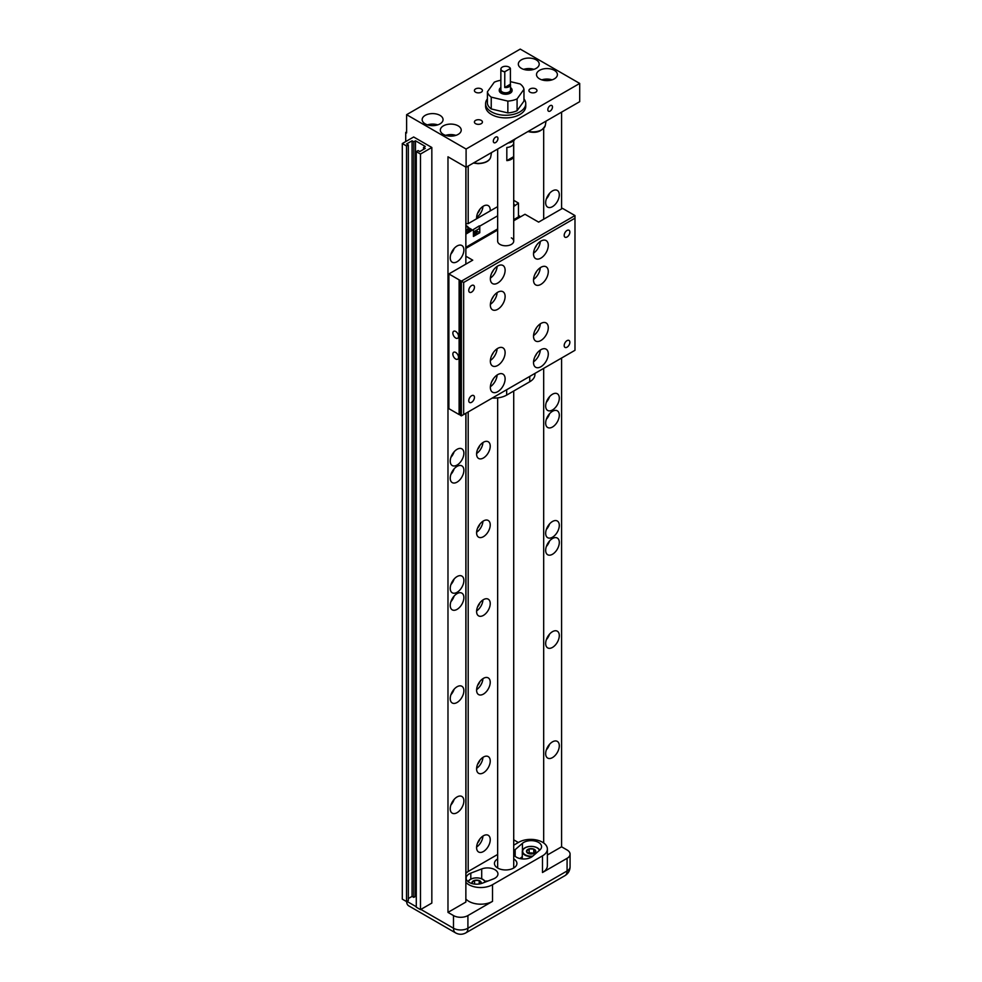<?xml version="1.0" encoding="UTF-8"?>
<svg xmlns="http://www.w3.org/2000/svg" width="982" height="982" viewBox="0 0 982 982"><rect width="100%" height="100%" fill="white"/><g stroke="black" fill="none" stroke-linecap="round" stroke-linejoin="round"><path stroke-width="1.47" d="M465.861 898.996A16.706 9.648 0 0 0 468.88 901.366A16.706 9.648 0 0 0 492.51 901.366L467.911 915.568A10.201 5.892 180 0 1 453.488 915.568L447.976 912.388L447.976 156.801L466.094 167.259L579.699 101.674L579.699 83.433L466.094 149.031L406.622 114.685L520.227 49.1L579.699 83.433M492.51 901.366L492.51 884.708A16.706 9.648 180 0 1 468.88 884.708A16.706 9.648 180 0 1 465.861 882.339M465.861 873.44A16.706 9.648 180 0 1 468.88 871.071L497.653 854.45M406.622 901.501A10.201 5.892 120 0 0 408.733 905.846L455.599 932.9A10.201 5.892 -60 0 1 453.488 928.236A10.201 5.892 0 0 0 467.911 928.236L467.911 915.568M539.56 78.867A10.446 6.027 180 0 1 536.503 74.595A10.446 6.027 180 0 1 542.948 69.022A10.446 6.027 180 0 1 554.339 70.336A10.446 6.027 180 0 1 557.395 74.595A10.446 6.027 180 0 1 550.951 80.168A10.446 6.027 180 0 1 539.56 78.867M552.093 79.849A10.446 6.027 0 0 0 541.806 79.849M521.393 68.372A10.446 6.027 180 0 1 518.324 64.1A10.446 6.027 180 0 1 524.781 58.527A10.446 6.027 180 0 1 536.16 59.841A10.446 6.027 180 0 1 539.216 64.1A10.446 6.027 180 0 1 532.772 69.673A10.446 6.027 180 0 1 521.393 68.372M533.913 69.354A10.446 6.027 0 0 0 523.627 69.354M443.398 134.387A10.446 6.027 180 0 1 440.341 130.115A10.446 6.027 180 0 1 446.785 124.542A10.446 6.027 180 0 1 458.164 125.856A10.446 6.027 180 0 1 461.221 130.115A10.446 6.027 180 0 1 454.776 135.688A10.446 6.027 180 0 1 443.398 134.387M455.93 135.369A10.446 6.027 0 0 0 445.644 135.369M425.218 123.892A10.446 6.027 180 0 1 422.162 119.62A10.446 6.027 180 0 1 428.606 114.059A10.446 6.027 180 0 1 439.985 115.36A10.446 6.027 180 0 1 443.054 119.62A10.446 6.027 180 0 1 436.597 125.193A10.446 6.027 180 0 1 425.218 123.892M437.751 124.874A10.446 6.027 0 0 0 427.465 124.874M530.108 92.198A4.014 2.32 180 0 1 528.93 90.553A4.014 2.32 180 0 1 531.409 88.405A4.014 2.32 180 0 1 535.791 88.908A4.014 2.32 180 0 1 536.97 90.553A4.014 2.32 180 0 1 534.49 92.689A4.014 2.32 180 0 1 530.108 92.198M475.583 123.671A4.014 2.32 180 0 1 474.404 122.038A4.014 2.32 180 0 1 476.884 119.89A4.014 2.32 180 0 1 481.254 120.393A4.014 2.32 180 0 1 482.432 122.038A4.014 2.32 180 0 1 479.952 124.174A4.014 2.32 180 0 1 475.583 123.671M475.583 92.198A4.014 2.32 180 0 1 474.404 90.553A4.014 2.32 180 0 1 476.884 88.405A4.014 2.32 180 0 1 481.254 88.908A4.014 2.32 180 0 1 482.432 90.553A4.014 2.32 180 0 1 479.952 92.689A4.014 2.32 180 0 1 475.583 92.198M523.971 98.875A20.082 11.6 180 0 1 525.763 103.675A20.082 11.6 180 0 1 519.883 111.874A20.082 11.6 180 0 1 497.997 114.378A20.082 11.6 180 0 1 485.599 103.675A20.082 11.6 180 0 1 487.403 98.875M525.763 103.675L525.763 106.289A20.082 11.6 180 0 1 519.883 114.489A20.082 11.6 180 0 1 497.997 117.005A20.082 11.6 180 0 1 485.599 106.289L485.599 103.675M495.628 137.149A3.29 1.903 -60 0 1 497.273 136.989A3.29 1.903 -60 0 1 497.776 139.628A3.29 1.903 -60 0 1 495.628 142.537A3.29 1.903 -60 0 1 493.983 142.697A3.29 1.903 -60 0 1 493.48 140.058A3.29 1.903 -60 0 1 495.628 137.149M550.165 105.675A3.29 1.903 -60 0 1 551.81 105.504A3.29 1.903 -60 0 1 552.314 108.143A3.29 1.903 -60 0 1 550.165 111.052A3.29 1.903 -60 0 1 548.508 111.212A3.29 1.903 -60 0 1 548.005 108.572A3.29 1.903 -60 0 1 550.165 105.675M457.06 593.619A9.636 5.561 -60 0 1 461.884 593.153A9.636 5.561 -60 0 1 463.357 600.874A9.636 5.561 -60 0 1 457.06 609.368A9.636 5.561 -60 0 1 452.236 609.847A9.636 5.561 -60 0 1 450.763 602.113A9.636 5.561 -60 0 1 457.06 593.619M454.126 596.086A9.636 5.561 -60 0 1 450.91 601.659M457.06 449.326A9.636 5.561 -60 0 1 461.884 448.848A9.636 5.561 -60 0 1 463.357 456.569A9.636 5.561 -60 0 1 457.06 465.063A9.636 5.561 -60 0 1 452.236 465.542A9.636 5.561 -60 0 1 450.763 457.821A9.636 5.561 -60 0 1 457.06 449.326M454.126 451.794A9.636 5.561 -60 0 1 450.91 457.354M457.06 796.954A9.636 5.561 -60 0 1 461.884 796.476A9.636 5.561 -60 0 1 463.357 804.197A9.636 5.561 -60 0 1 457.06 812.691A9.636 5.561 -60 0 1 452.236 813.17A9.636 5.561 -60 0 1 450.763 805.449A9.636 5.561 -60 0 1 457.06 796.954M454.126 799.422A9.636 5.561 -60 0 1 450.91 804.982M457.06 686.762A9.636 5.561 -60 0 1 461.884 686.283A9.636 5.561 -60 0 1 463.357 694.004A9.636 5.561 -60 0 1 457.06 702.498A9.636 5.561 -60 0 1 452.236 702.977A9.636 5.561 -60 0 1 450.763 695.256A9.636 5.561 -60 0 1 457.06 686.762M454.126 689.229A9.636 5.561 -60 0 1 450.91 694.79M457.06 576.569A9.636 5.561 -60 0 1 461.884 576.09A9.636 5.561 -60 0 1 463.357 583.824A9.636 5.561 -60 0 1 457.06 592.318A9.636 5.561 -60 0 1 452.236 592.784A9.636 5.561 -60 0 1 450.763 585.063A9.636 5.561 -60 0 1 457.06 576.569M454.126 579.036A9.636 5.561 -60 0 1 450.91 584.597M457.06 466.376A9.636 5.561 -60 0 1 461.884 465.898A9.636 5.561 -60 0 1 463.357 473.631A9.636 5.561 -60 0 1 457.06 482.125A9.636 5.561 -60 0 1 452.236 482.604A9.636 5.561 -60 0 1 450.763 474.871A9.636 5.561 -60 0 1 457.06 466.376M454.126 468.844A9.636 5.561 -60 0 1 450.91 474.404M457.06 246.003A9.636 5.561 -60 0 1 461.884 245.525A9.636 5.561 -60 0 1 463.357 253.246A9.636 5.561 -60 0 1 457.06 261.74A9.636 5.561 -60 0 1 452.236 262.219A9.636 5.561 -60 0 1 450.763 254.498A9.636 5.561 -60 0 1 457.06 246.003M454.126 248.458A9.636 5.561 -60 0 1 450.91 254.031M552.485 538.529A9.636 5.561 -60 0 1 557.31 538.05A9.636 5.561 -60 0 1 558.783 545.771A9.636 5.561 -60 0 1 552.485 554.265A9.636 5.561 -60 0 1 547.674 554.744A9.636 5.561 -60 0 1 546.188 547.023A9.636 5.561 -60 0 1 552.485 538.529M549.552 540.996A9.636 5.561 -60 0 1 546.336 546.557M552.485 394.236A9.636 5.561 -60 0 1 557.31 393.757A9.636 5.561 -60 0 1 558.783 401.478A9.636 5.561 -60 0 1 552.485 409.973A9.636 5.561 -60 0 1 547.674 410.451A9.636 5.561 -60 0 1 546.188 402.73A9.636 5.561 -60 0 1 552.485 394.236M549.552 396.691A9.636 5.561 -60 0 1 546.336 402.264M552.485 741.852A9.636 5.561 -60 0 1 557.31 741.385A9.636 5.561 -60 0 1 558.783 749.106A9.636 5.561 -60 0 1 552.485 757.601A9.636 5.561 -60 0 1 547.674 758.079A9.636 5.561 -60 0 1 546.188 750.346A9.636 5.561 -60 0 1 552.485 741.852M549.552 744.319A9.636 5.561 -60 0 1 546.336 749.892M552.485 631.672A9.636 5.561 -60 0 1 557.31 631.193A9.636 5.561 -60 0 1 558.783 638.914A9.636 5.561 -60 0 1 552.485 647.408A9.636 5.561 -60 0 1 547.674 647.887A9.636 5.561 -60 0 1 546.188 640.166A9.636 5.561 -60 0 1 552.485 631.672M549.552 634.127A9.636 5.561 -60 0 1 546.336 639.699M552.485 521.479A9.636 5.561 -60 0 1 557.31 521A9.636 5.561 -60 0 1 558.783 528.721A9.636 5.561 -60 0 1 552.485 537.215A9.636 5.561 -60 0 1 547.674 537.694A9.636 5.561 -60 0 1 546.188 529.973A9.636 5.561 -60 0 1 552.485 521.479M549.552 523.946A9.636 5.561 -60 0 1 546.336 529.507M552.485 411.286A9.636 5.561 -60 0 1 557.31 410.807A9.636 5.561 -60 0 1 558.783 418.528A9.636 5.561 -60 0 1 552.485 427.023A9.636 5.561 -60 0 1 547.674 427.501A9.636 5.561 -60 0 1 546.188 419.78A9.636 5.561 -60 0 1 552.485 411.286M549.552 413.753A9.636 5.561 -60 0 1 546.336 419.314M552.485 190.901A9.636 5.561 -60 0 1 557.31 190.422A9.636 5.561 -60 0 1 558.783 198.155A9.636 5.561 -60 0 1 552.485 206.65A9.636 5.561 -60 0 1 547.674 207.128A9.636 5.561 -60 0 1 546.188 199.395A9.636 5.561 -60 0 1 552.485 190.901M549.552 193.368A9.636 5.561 -60 0 1 546.336 198.929M479.842 209.35A5.622 3.241 -60 0 1 477.608 213.217M479.842 445.472A5.622 3.241 -60 0 1 477.608 449.339M479.842 524.179A5.622 3.241 -60 0 1 477.608 528.046M479.842 602.887A5.622 3.241 -60 0 1 477.608 606.753M479.842 681.606A5.622 3.241 -60 0 1 477.608 685.461M479.842 760.313A5.622 3.241 -60 0 1 477.608 764.168M479.842 839.021A5.622 3.241 -60 0 1 477.608 842.875M513.721 851.529A10.446 6.027 180 0 1 515.169 849.626L522.436 843.329A10.446 6.027 180 0 1 523.75 842.409A10.446 6.027 180 0 1 535.129 841.095A10.446 6.027 180 0 1 541.573 846.668A10.446 6.027 180 0 1 539.818 850.019L532.551 856.316A10.446 6.027 180 0 1 516.471 857.225A10.446 6.027 180 0 1 513.721 854.401M482.395 883.174A10.446 6.027 180 0 1 471.667 883.469A10.446 6.027 180 0 1 466.155 878.154A10.446 6.027 180 0 1 469.212 873.894A10.446 6.027 180 0 1 470.808 873.133L481.708 868.935A10.446 6.027 180 0 1 492.436 868.64A10.446 6.027 180 0 1 497.948 873.955A10.446 6.027 180 0 1 493.295 878.976L482.395 883.174M513.721 858.919A11.244 6.493 180 0 1 516.925 863.46A11.244 6.493 180 0 1 513.635 868.051A11.244 6.493 180 0 1 501.385 869.463A11.244 6.493 180 0 1 494.437 863.46A11.244 6.493 180 0 1 497.653 858.919M508.038 143.041A9.636 5.561 0 0 0 515.034 139.002M476.638 218.753A9.636 5.561 -60 0 1 483.414 206.122A9.636 5.561 -60 0 1 488.238 205.643A9.636 5.561 -60 0 1 490.19 210.934M482.948 206.416A9.636 5.561 -60 0 1 476.614 217.378M483.414 442.244A9.636 5.561 -60 0 1 488.238 441.765A9.636 5.561 -60 0 1 489.711 449.486A9.636 5.561 -60 0 1 483.414 457.98A9.636 5.561 -60 0 1 478.602 458.459A9.636 5.561 -60 0 1 477.117 450.738A9.636 5.561 -60 0 1 483.414 442.244M482.948 442.538A9.636 5.561 -60 0 1 476.614 453.5M483.414 520.951A9.636 5.561 -60 0 1 488.238 520.472A9.636 5.561 -60 0 1 489.711 528.193A9.636 5.561 -60 0 1 483.414 536.688A9.636 5.561 -60 0 1 478.602 537.166A9.636 5.561 -60 0 1 477.117 529.445A9.636 5.561 -60 0 1 483.414 520.951M482.948 521.246A9.636 5.561 -60 0 1 476.614 532.207M483.414 599.658A9.636 5.561 -60 0 1 488.238 599.18A9.636 5.561 -60 0 1 489.711 606.901A9.636 5.561 -60 0 1 483.414 615.395A9.636 5.561 -60 0 1 478.602 615.874A9.636 5.561 -60 0 1 477.117 608.153A9.636 5.561 -60 0 1 483.414 599.658M482.948 599.953A9.636 5.561 -60 0 1 476.614 610.914M483.414 678.366A9.636 5.561 -60 0 1 488.238 677.887A9.636 5.561 -60 0 1 489.711 685.608A9.636 5.561 -60 0 1 483.414 694.102A9.636 5.561 -60 0 1 478.602 694.581A9.636 5.561 -60 0 1 477.117 686.86A9.636 5.561 -60 0 1 483.414 678.366M482.948 678.66A9.636 5.561 -60 0 1 476.614 689.622M483.414 757.073A9.636 5.561 -60 0 1 488.238 756.594A9.636 5.561 -60 0 1 489.711 764.315A9.636 5.561 -60 0 1 483.414 772.822A9.636 5.561 -60 0 1 478.602 773.288A9.636 5.561 -60 0 1 477.117 765.567A9.636 5.561 -60 0 1 483.414 757.073M482.948 757.368A9.636 5.561 -60 0 1 476.614 768.329M483.414 835.78A9.636 5.561 -60 0 1 488.238 835.301A9.636 5.561 -60 0 1 489.711 843.035A9.636 5.561 -60 0 1 483.414 851.529A9.636 5.561 -60 0 1 478.602 851.995A9.636 5.561 -60 0 1 477.117 844.274A9.636 5.561 -60 0 1 483.414 835.78M482.948 836.075A9.636 5.561 -60 0 1 476.614 847.036M513.635 156.666A8.028 4.64 180 0 1 506.822 160.606L506.822 147.484A8.028 4.64 0 0 0 513.635 143.544L513.635 156.666L506.822 160.606M499.286 90.16A6.432 3.707 0 0 0 499.261 90.553A6.432 3.707 0 0 0 501.139 93.18A6.432 3.707 0 0 0 508.148 93.977A6.432 3.707 0 0 0 512.113 90.553A6.432 3.707 0 0 0 512.076 90.16M510.505 87.582A6.395 3.695 180 0 1 512.076 90A6.395 3.695 180 0 1 508.124 93.413A6.395 3.695 180 0 1 501.164 92.615A6.395 3.695 180 0 1 499.286 90A6.395 3.695 180 0 1 500.857 87.582M532.281 856.537A8.838 5.106 180 0 1 524.879 855.089A8.838 5.106 180 0 1 522.289 851.48A8.838 5.106 180 0 1 527.751 846.766A8.838 5.106 180 0 1 537.375 847.871A8.838 5.106 180 0 1 539.658 850.154M468.07 881.627A8.838 5.106 180 0 1 482.849 879.356A8.838 5.106 180 0 1 485.292 882.057M532.821 856.071A8.445 4.873 180 0 1 525.149 854.745A8.445 4.873 180 0 1 525.149 847.847A8.445 4.873 180 0 1 537.105 847.847A8.445 4.873 180 0 1 539.425 850.351M468.316 881.824A8.445 4.873 180 0 1 474.146 878.104A8.445 4.873 180 0 1 482.579 879.332A8.445 4.873 180 0 1 484.985 882.167M504.723 71.809A4.824 2.786 180 0 1 502.281 71.048A4.824 2.786 180 0 1 500.857 69.084A4.824 2.786 180 0 1 502.281 67.107A4.824 2.786 180 0 1 502.305 67.095L502.33 67.083A4.738 2.737 180 0 1 509.032 67.083L509.093 67.107A4.824 2.786 180 0 1 510.407 68.531L510.407 84.206A4.824 2.786 180 0 1 510.505 84.759A4.824 2.786 180 0 1 504.723 87.484L504.797 71.698A4.738 2.737 180 0 1 502.33 70.95A4.738 2.737 180 0 1 502.33 67.083M510.505 84.759L510.505 90A4.824 2.786 180 0 1 507.522 92.566A4.824 2.786 180 0 1 502.281 91.964A4.824 2.786 180 0 1 500.857 90L500.857 69.084M533.791 853.493A4.014 2.32 0 0 0 531.434 852.916A4.014 2.32 0 0 0 528.476 853.493A4.64 2.676 180 0 1 527.85 853.186A4.64 2.676 180 0 1 526.512 851.087L528.12 853.346M534.048 853.37L529.126 852.818L528.377 853.444M474.601 884.07L474.601 880.363L471.974 882.572L472.575 883.714M479.216 880.572L474.601 880.363A4.64 2.676 180 0 1 479.216 880.572A4.64 2.676 180 0 1 481.229 882.978L479.216 880.572L479.216 883.984M533.14 853.714L535.755 851.504L533.754 849.086L529.126 848.878L526.512 851.087A4.64 2.676 180 0 1 529.126 848.878A4.64 2.676 180 0 1 533.754 849.086A4.64 2.676 180 0 1 535.755 851.504A4.64 2.676 180 0 1 534.404 853.186A4.64 2.676 180 0 1 533.14 853.714A4.64 2.676 180 0 1 528.512 853.505M529.126 852.818L529.126 848.878M533.754 853.014L533.754 849.086M504.797 71.698L510.407 68.531M509.093 67.107L509.032 67.083A4.738 2.737 180 0 1 510.333 68.495M481.229 882.978A4.64 2.676 180 0 1 480.996 883.616M472.195 883.616A4.64 2.676 180 0 1 471.974 882.572A4.64 2.676 180 0 1 474.601 880.363M510.407 84.206L504.723 87.484M510.407 81.641L520.141 83.961A18.413 10.63 180 0 1 523.971 89.301L517.084 98.9A18.413 10.63 180 0 1 507.854 101.109L491.233 97.132A18.413 10.63 180 0 1 487.403 91.805L494.277 82.206A18.413 10.63 180 0 1 500.857 80.291M517.084 98.9L517.084 110.696A18.413 10.63 180 0 1 507.854 112.918L507.854 101.109M507.854 112.918L491.233 108.941L491.233 97.132M491.233 108.941A18.413 10.63 180 0 1 487.403 103.613L487.403 91.805M517.084 110.696L523.971 101.109L523.971 89.301M465.959 167.185L465.959 225.541M465.959 413.226L465.959 873.342M487.907 881.05A10.446 6.027 0 0 0 484.912 881.235M519.994 858.563L522.289 856.574M468.193 166.044L468.193 223.638L497.653 206.625M468.193 411.937L468.193 871.488M492.51 884.708L542.494 855.85L542.494 872.507A16.706 9.648 0 0 0 547.379 865.694L547.379 849.025A16.706 9.648 180 0 1 542.494 855.85M513.721 845.183L518.864 842.212A16.706 9.648 180 0 1 537.068 840.113A16.706 9.648 180 0 1 547.379 849.025M412.072 140.794L412.072 896.382L413.778 897.376L415.484 896.382L415.484 140.794L413.778 141.776L412.072 140.794L406.622 143.937L408.328 144.931L406.511 145.974L402.301 143.544L413.668 136.989L431.835 147.484L420.48 154.039L420.48 909.639L416.282 907.208L416.282 151.621L418.099 150.565L419.793 151.547L425.255 148.405L423.549 147.423L423.549 149.387M413.778 897.376L413.778 141.776M423.549 147.423L425.255 146.428L415.484 140.794M406.511 145.974L406.511 901.562L408.328 900.519L408.328 144.931M561.581 358.025L561.581 846.803L567.08 849.982A10.201 5.892 180 0 1 570.076 854.144A10.201 5.892 180 0 1 567.08 858.317L542.494 872.507M447.976 912.388L465.861 902.065L465.861 413.287M465.861 264.133L465.861 167.124M513.721 839.831L518.349 842.507M543.684 128.433L543.684 219.207M543.684 368.36L543.684 842.973M416.282 896.848L415.484 896.382M412.072 896.382L408.328 898.555M420.48 154.039L416.282 151.621M406.511 901.562L402.301 899.144L402.301 143.544M561.581 112.132L561.581 208.871M547.379 854.991L561.581 846.803M466.094 167.259L466.094 149.031M406.622 114.685L406.622 132.926L405.713 132.398L406.622 131.87M431.835 147.484L431.835 903.072L420.48 909.639M405.713 141.58L405.713 132.398M497.653 149.043L497.653 241.142A8.028 4.64 0 0 0 499.998 244.42A8.028 4.64 0 0 0 508.762 245.426A8.028 4.64 0 0 0 513.721 241.142A8.028 4.64 0 0 0 511.364 237.865M468.758 400.656A4.014 2.32 -60 0 1 470.513 396.618A4.014 2.32 -60 0 1 473.606 395.537A4.014 2.32 -60 0 1 474.441 397.379A4.014 2.32 -60 0 1 472.686 401.417A4.014 2.32 -60 0 1 469.592 402.497A4.014 2.32 -60 0 1 468.758 400.656M468.758 290.463A4.014 2.32 -60 0 1 470.513 286.425A4.014 2.32 -60 0 1 473.606 285.345A4.014 2.32 -60 0 1 474.441 287.186A4.014 2.32 -60 0 1 472.686 291.237A4.014 2.32 -60 0 1 469.592 292.305A4.014 2.32 -60 0 1 468.758 290.463M564.184 235.373A4.014 2.32 -60 0 1 565.939 231.335A4.014 2.32 -60 0 1 569.032 230.254A4.014 2.32 -60 0 1 569.867 232.096A4.014 2.32 -60 0 1 568.112 236.134A4.014 2.32 -60 0 1 565.018 237.214A4.014 2.32 -60 0 1 564.184 235.373M564.184 345.566A4.014 2.32 -60 0 1 565.939 341.527A4.014 2.32 -60 0 1 569.032 340.447A4.014 2.32 -60 0 1 569.867 342.288A4.014 2.32 -60 0 1 568.112 346.327A4.014 2.32 -60 0 1 565.018 347.407A4.014 2.32 -60 0 1 564.184 345.566M490.349 278.79A10.446 6.027 -60 0 1 494.903 268.282A10.446 6.027 -60 0 1 502.956 265.484A10.446 6.027 -60 0 1 505.116 270.271A10.446 6.027 -60 0 1 500.562 280.778A10.446 6.027 -60 0 1 492.51 283.577A10.446 6.027 -60 0 1 490.349 278.79M490.349 305.034A10.446 6.027 -60 0 1 494.903 294.526A10.446 6.027 -60 0 1 502.956 291.728A10.446 6.027 -60 0 1 505.116 296.503A10.446 6.027 -60 0 1 500.562 307.01A10.446 6.027 -60 0 1 492.51 309.809A10.446 6.027 -60 0 1 490.349 305.034M533.521 253.872A10.446 6.027 -60 0 1 538.075 243.364A10.446 6.027 -60 0 1 546.127 240.565A10.446 6.027 -60 0 1 548.287 245.34A10.446 6.027 -60 0 1 543.721 255.848A10.446 6.027 -60 0 1 535.681 258.647A10.446 6.027 -60 0 1 533.521 253.872M533.521 280.103A10.446 6.027 -60 0 1 538.075 269.596A10.446 6.027 -60 0 1 546.127 266.797A10.446 6.027 -60 0 1 548.287 271.584A10.446 6.027 -60 0 1 543.721 282.092A10.446 6.027 -60 0 1 535.681 284.89A10.446 6.027 -60 0 1 533.521 280.103M490.349 361.18A10.446 6.027 -60 0 1 494.903 350.66A10.446 6.027 -60 0 1 502.956 347.861A10.446 6.027 -60 0 1 505.116 352.648A10.446 6.027 -60 0 1 500.562 363.156A10.446 6.027 -60 0 1 492.51 365.955A10.446 6.027 -60 0 1 490.349 361.18M490.349 387.411A10.446 6.027 -60 0 1 494.903 376.904A10.446 6.027 -60 0 1 502.956 374.105A10.446 6.027 -60 0 1 505.116 378.88A10.446 6.027 -60 0 1 500.562 389.388A10.446 6.027 -60 0 1 492.51 392.186A10.446 6.027 -60 0 1 490.349 387.411M533.521 336.249A10.446 6.027 -60 0 1 538.075 325.742A10.446 6.027 -60 0 1 546.127 322.943A10.446 6.027 -60 0 1 548.287 327.73A10.446 6.027 -60 0 1 543.721 338.238A10.446 6.027 -60 0 1 535.681 341.036A10.446 6.027 -60 0 1 533.521 336.249M533.521 362.481A10.446 6.027 -60 0 1 538.075 351.973A10.446 6.027 -60 0 1 546.127 349.175A10.446 6.027 -60 0 1 548.287 353.962A10.446 6.027 -60 0 1 543.721 364.469A10.446 6.027 -60 0 1 535.681 367.268A10.446 6.027 -60 0 1 533.521 362.481M458.533 336.384A4.014 2.32 -120 0 0 456.79 332.333A4.014 2.32 -120 0 0 453.684 331.265A4.014 2.32 -120 0 0 452.862 333.107A4.014 2.32 -120 0 0 454.605 337.145A4.014 2.32 -120 0 0 457.71 338.225A4.014 2.32 -120 0 0 458.533 336.384M458.533 357.374A4.014 2.32 -120 0 0 456.79 353.324A4.014 2.32 -120 0 0 453.684 352.256A4.014 2.32 -120 0 0 452.862 354.085A4.014 2.32 -120 0 0 454.605 358.135A4.014 2.32 -120 0 0 457.71 359.203A4.014 2.32 -120 0 0 458.533 357.374M473.422 234.98A4.173 2.406 -0 0 0 476.921 232.611L476.921 231.347A4.173 2.406 180 0 1 473.422 233.728M476.454 230.254A4.173 2.406 180 0 1 476.921 231.347M476.282 230.353A3.695 2.136 180 0 1 473.422 233.053M468.304 231.175A4.824 2.786 -0 0 0 468.463 230.451L468.463 228.119A4.824 2.786 180 0 1 465.861 230.586M473.422 231.998L479.326 228.597L479.326 225.86L465.861 234.158M468.463 228.671L470.562 229.874M513.721 202.66L513.721 201.617M466.831 223.638L468.193 223.638M465.861 232.587L471.47 229.358L468.389 227.579M513.721 204.956L514.335 204.6M476.896 231.101L479.781 232.759L473.422 236.441L473.422 229.8M497.653 215.807L479.781 226.13L479.781 232.759M513.721 200.328L518.447 203.065L513.721 206.539M513.721 219.649L518.447 216.912L518.447 203.802M465.861 247.28L497.653 228.929M518.447 215.402L519.539 216.028L519.539 217.403L513.721 220.766M465.861 248.065L497.653 229.714M513.721 220.434L519.539 217.071M529.74 376.425L506.663 389.756A17.701 10.225 180 0 1 505.877 390.185L530.476 375.983A17.701 10.225 180 0 1 529.74 376.425L529.74 381.765A17.701 10.225 0 0 0 534.932 374.535L534.932 373.406M529.74 381.765L506.663 395.095L506.663 389.756M492.289 398.029A17.701 10.225 0 0 0 506.663 395.095M459.11 279.845L459.11 414.564L448.884 408.659L448.884 273.941L461.38 281.159L574.986 215.561L562.49 208.356L538.627 222.128L524.989 214.26L519.539 217.403M460.239 414.564L459.11 414.564M534.969 356.576A5.782 3.339 120 0 0 536.503 353.913M534.969 330.333A5.782 3.339 120 0 0 536.503 327.669M491.798 381.495A5.782 3.339 120 0 0 493.332 378.831M491.798 355.263A5.782 3.339 120 0 0 493.332 352.599M534.969 274.199A5.782 3.339 120 0 0 536.503 271.523M534.969 247.955A5.782 3.339 120 0 0 536.503 245.291M497.653 230.046L465.861 248.397M463.651 282.472L463.651 414.564L574.986 350.292L574.986 218.188L463.651 282.472L461.38 281.159L461.38 415.877L460.239 415.214L460.239 280.496M491.798 299.117A5.782 3.339 120 0 0 493.332 296.454M491.798 272.886A5.782 3.339 120 0 0 493.332 270.222M465.861 256.204L472.735 260.169L448.884 273.941M533.545 361.793A10.446 6.027 120 0 0 540.309 350.071M533.545 335.549A10.446 6.027 120 0 0 540.309 323.827M490.374 386.712A10.446 6.027 120 0 0 497.137 374.989M490.374 360.48A10.446 6.027 120 0 0 497.137 348.757M533.545 279.404A10.446 6.027 120 0 0 540.309 267.681M533.545 253.172A10.446 6.027 120 0 0 540.309 241.449M490.374 304.334A10.446 6.027 120 0 0 497.137 292.611M490.374 278.102A10.446 6.027 120 0 0 497.137 266.368M574.986 218.188L574.986 215.561M463.651 414.564L461.38 415.877M473.754 162.84A12.373 7.144 0 0 0 477.939 163.356A12.373 7.144 0 0 0 490.718 156.973L491.54 152.566M528.279 131.355A12.373 7.144 0 0 0 530.39 131.723A12.373 7.144 0 0 0 545.255 125.5L546.066 121.093M522.436 850.547L522.436 843.329M470.808 873.133L470.808 879.111M481.708 878.792L481.708 868.935M515.169 849.626L515.169 856.316M567.08 858.317L567.08 870.973A10.201 5.892 60 0 1 564.969 875.637L465.799 932.9A10.201 5.892 -120 0 0 467.911 928.236L567.08 870.973A10.201 5.892 0 0 0 570.076 866.811C569.953 870.641 568.259 873.587 564.969 875.637M406.904 901.341L416.282 906.754M420.873 909.406L453.488 928.236L453.488 915.568M467.051 226.155A4.824 2.786 180 0 1 468.463 228.119L465.861 225.504M465.861 225.59A4.468 2.578 180 0 1 466.806 226.007A4.468 2.578 180 0 1 465.861 230.07M490.718 156.973C489.674 161.036 485.415 163.27 477.952 163.675L473.398 163.037M545.255 125.5C542.297 130.937 537.375 133.122 530.476 132.042L527.935 131.563M513.721 140.721L513.721 241.142M513.721 391.02L513.721 868.002M512.076 90L512.076 90.945M522.289 851.48L522.289 858.845M499.286 90L499.286 90.945M497.653 397.882L497.653 868.002M455.599 932.9C458.975 934.717 462.375 934.717 465.799 932.9M570.076 866.811L570.076 854.144"/></g></svg>

